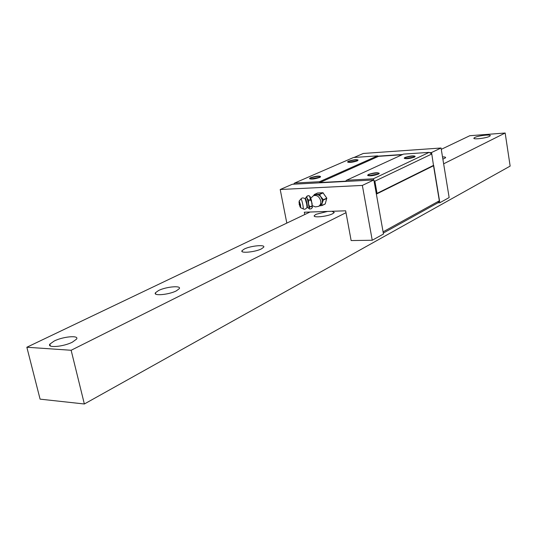 <?xml version="1.0" encoding="UTF-8"?>
<svg xmlns="http://www.w3.org/2000/svg" width="537" height="537" viewBox="0 0 537 537"><rect width="100%" height="100%" fill="white"/><g stroke="black" fill="none" stroke-linecap="round" stroke-linejoin="round"><path stroke-width="0.81" d="M71.139 350.265L84.356 403.985L40.087 399.145L26.85 347.244L71.139 350.265L345.996 212.686M443.636 163.819L505.169 133.015L510.15 166.101L84.356 403.985M26.85 347.244L310.017 212.021M441.266 149.34L469.801 135.713L505.169 133.015M474.782 137.479L473.909 138.137C472.795 139.741 485.925 138.264 489.422 136.385L490.254 135.747C491.281 134.149 478.326 135.619 474.782 137.479M442.877 159.187L445.596 157.73C445.77 157.16 444.737 156.885 442.501 156.891M327.53 211.424L316.065 214.297L314.299 215.592C312.547 218.035 327.275 216.579 332.598 213.76L334.283 212.498L332.007 211.276M244.315 249.014L241.999 250.705C239.905 253.571 255.243 252.128 261.485 248.846L263.701 247.195C265.661 244.348 250.604 245.785 244.315 249.014M158.549 290.524L155.435 292.779C152.87 296.182 168.887 294.753 176.304 290.879L179.284 288.678C181.681 285.295 166 286.718 158.549 290.524M54.203 341.022L49.887 344.103C46.692 348.218 63.453 346.788 72.401 342.143L76.536 339.129C79.536 335.054 63.171 336.471 54.203 341.022M383.089 231.843L439.34 200.818L437.964 202.805L439.843 202.738L449.154 197.576L441.052 148.004L363.287 153.461L354.031 157.475M378.122 156.153L402.669 154.488M429.754 152.649L431.533 152.528L431.775 153.991L429.137 152.367L403.482 154.112L346.519 180.264L345.653 181.184L319.83 182.553L319.522 181.714L377.518 155.878L378.531 156.334L319.83 182.553M377.041 193.367L374.873 181.177L431.775 153.998L433.534 165.745L376.37 194.092L377.041 193.367L433.654 165.315L439.843 202.738M383.304 233.058L437.964 202.805M286.818 223.097L280.207 189.507L292.296 184.265L373.853 179.949L383.472 234.018L372.242 240.247L351.138 240.556L345.653 210.813L304.318 212.216L304.768 214.525M319.522 181.714L294.625 183.05L353.5 157.516L377.518 155.878M294.625 183.05L293.538 184.198M373.718 179.955L373.255 178.828L429.137 152.367M373.255 178.828L346.519 180.264M404.314 158.381C406.449 159.046 409.845 158.623 414.504 157.113L415.175 156.361C412.631 155.871 409.268 156.327 405.073 157.73L404.348 158.234M367.711 175.451C369.845 176.203 373.369 175.774 378.29 174.149L378.981 173.733C380.84 172.29 371.718 173.142 368.604 174.693L367.738 175.304L368.557 174.418C373.967 172.699 377.477 172.317 379.075 173.276L378.243 173.867C372.806 175.592 369.295 175.975 367.697 175.015M309.627 178.747C311.514 179.432 314.85 179.002 319.629 177.458L320.441 176.995C319.649 175.914 316.38 176.237 310.641 177.969L309.654 178.613M347.667 162.12C349.567 162.724 352.782 162.308 357.313 160.872L358.092 160.093C355.762 159.664 352.581 160.12 348.54 161.449L347.701 161.986M374.021 180.888L373.96 180.553M402.126 154.737L378.531 156.334M433.534 165.745L439.34 200.818M374.873 181.177L374.074 180.828M405.918 158.489L413.765 157.126M369.268 175.599L377.746 174.075M311.212 178.861L319.179 177.351M349.298 162.194L356.669 160.845M373.853 179.949L362.354 185.419L372.242 240.247M280.207 189.507L362.354 185.419M431.533 152.528L441.052 148.004M414.463 156.844C409.328 158.442 405.945 158.824 404.294 157.979L405.032 157.462C410.14 155.871 413.524 155.495 415.175 156.334L414.463 156.844M357.266 160.61C352.292 162.14 349.09 162.516 347.654 161.738L348.493 161.187C353.453 159.67 356.649 159.294 358.092 160.073L357.266 160.61M310.594 177.7C315.837 176.062 319.146 175.686 320.535 176.566L319.575 177.19C314.313 178.828 310.997 179.21 309.614 178.331L310.594 177.7M317.595 193.025L322.925 192.716L326.785 198.126L325.241 203.899L321.831 205.59M313.736 195.569L314.273 194.535L319.528 194.287L322.925 192.716M312.447 205.718L315.387 206.899L318.488 206.383C320.347 205.329 321.092 203.489 320.717 200.851C319.34 196.582 316.931 194.857 313.487 195.676L316.541 194.575L318.354 194.891L320.374 196.247L323.395 199.724L326.785 198.126M319.528 194.287L322.381 200.066L321.858 205.517L325.241 203.899M323.395 199.724L322.281 202.939L320.153 205.59L318.488 206.383M321.858 205.517L319.508 205.893M309.815 196.32L311.366 199.986L312.38 207.564M310.305 196.837L309.587 196.133L310.554 199.992L308.748 200.382C308.184 203.255 308.587 205.349 309.95 206.658L309.084 208.618L309.695 209.061L311.379 208.671M311.4 208.685L312.427 207.329L311.755 206.268C312.527 204.49 312.125 202.402 310.554 199.992M308.748 200.382L308.674 200.113C306.976 198.65 306.479 197.307 307.171 196.065L306.218 197.099M309.587 196.133L308.97 195.676L307.171 196.065M307.191 196.005L308.97 195.676M307.318 207.537L308.392 208.061C309.077 208.927 309.09 207.47 308.433 203.698C307.372 198.818 306.6 196.71 306.117 197.368L305.291 198.442M300.613 207.705L300.532 204.953L299.183 201.013M299.646 205.463L300.062 206.826C300.566 207.879 300.619 207.248 300.223 204.926C299.559 201.952 299.156 200.972 299.028 201.972L299.216 203.489M299.176 204.422L299.404 203.013L299.988 204.671L300.002 205.812L299.203 204.563M314.326 194.522L317.736 192.958M319.757 194.421L323.16 192.85M323.449 200.006L326.838 198.415M311.453 208.658L309.661 209.047M310.48 199.717L308.674 200.113M311.755 206.268L309.95 206.658M311.775 206.49L309.977 206.879M304.868 198.495L305.211 198.529C305.647 198.408 306.251 200.16 307.023 203.778C307.52 206.557 307.547 207.785 307.11 207.45L306.909 207.685M300.968 198.938C301.861 197.67 303.257 197.603 305.17 198.744L306.654 203.865L307.023 207.457C305.748 209.182 304.466 209.652 303.177 208.886M300.767 207.772L302.955 208.772C303.432 209.162 303.398 207.826 302.855 204.772C302.002 200.791 301.344 198.885 300.888 199.046L299.243 200.945M314.427 216.257L314.299 215.592M242.194 251.631L241.999 250.705M155.73 294.075L155.435 292.779M50.35 345.956L49.887 344.103M314.273 194.535L317.649 192.984M321.77 205.637L325.12 204.04M313.487 195.676L310.829 198.166M308.889 195.622L307.177 195.992"/></g></svg>
